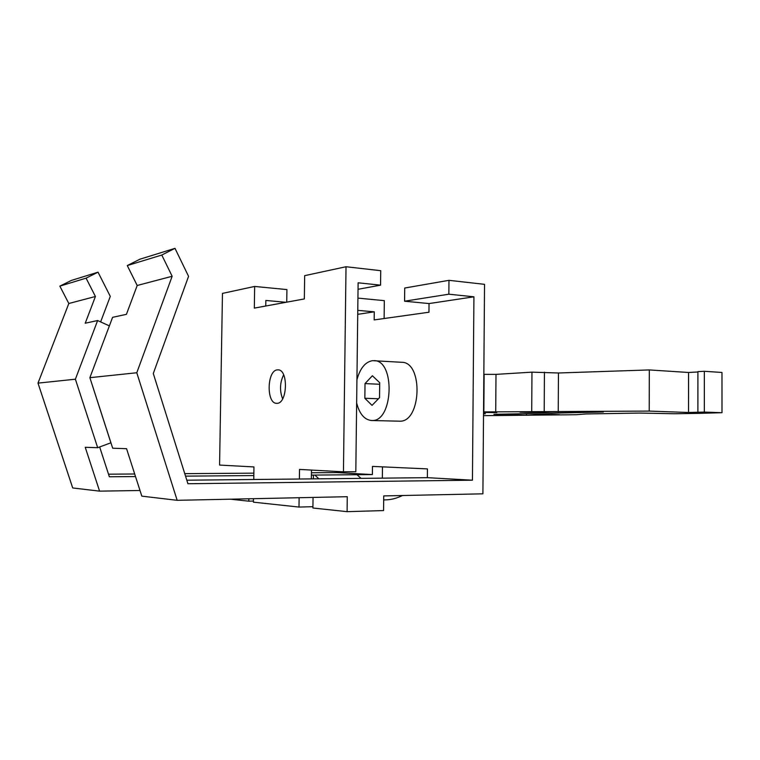 <?xml version="1.0" encoding="UTF-8"?>
<svg xmlns="http://www.w3.org/2000/svg" width="760" height="760" viewBox="0 0 760 760"><rect width="100%" height="100%" fill="white"/><g stroke="black" fill="none" stroke-linecap="round" stroke-linejoin="round"><path stroke-width="1.14" d="M357.779 310.365L374.262 311.828L357.722 314.327M356.934 379.696C360.107 368.258 365.313 361.912 372.552 360.658L401.527 362.283C423.51 361.627 421.439 422.665 399.522 421.183L398.8 421.163M311.438 472.758L336.709 472.577L372.381 474.582L372.476 466.402L427.443 468.91L427.358 477.669L472.435 480.197L473.926 296.808L429.039 303.572L428.963 312.227L374.167 319.922L374.262 311.828M336.709 472.577L336.727 471.456M358.026 289.284L380.56 285.161L380.731 270.693L346.019 266.741L304.665 275.661L304.342 298.937L254.324 308.113L254.657 286.444L222.461 293.398L219.573 465.063L253.954 466.934L253.764 479.493M372.381 474.582L311.401 475.095M108.509 474.183L134.7 474.002M184.756 473.651L253.859 473.157M253.821 475.57L185.544 476.14M135.527 476.558L109.354 476.776L99.664 446.975M286.738 302.166L286.919 289.579L254.657 286.444M100.624 321.908L110.285 296.39L98.03 272.175L71.345 280.44L59.85 286.14L68.818 303.506L95.427 296.495L85.224 323.219L97.631 320.54L75.382 379.202L97.679 447.706L110.884 442.795L90.544 379.753M230.223 499.187L248.805 501.172L248.843 498.788M59.85 286.14L86.079 278.141L95.427 296.495M98.03 272.175L86.079 278.141M311.476 470.079L311.353 478.885M346.019 266.741L343.444 471.817L299.516 469.423L299.383 479.019M299.117 497.724L298.993 507.062L312.93 506.692M68.818 303.506L38 383.125L72.703 487.958L99.588 491.14L140.001 490.504M75.382 379.202L38 383.125M365.019 383.591L372.381 375.753L379.705 382.707L379.534 397.66L372.039 405.374L364.847 398.269L365.019 383.591L379.687 384.265M97.679 447.706L85.234 447.288L99.588 491.14M373.91 360.63C395.494 359.917 393.385 422.009 371.858 420.517L371.602 420.517C364.486 419.834 359.499 413.991 356.649 402.999M357.922 298.11L384.322 300.647L384.123 318.526M313.053 497.429L312.911 508.012L347.092 511.661L383.572 510.568L383.743 495.919L482.904 493.819L484.538 284.335L448.97 280.326L448.846 294.196L473.926 296.808M382.46 466.858L382.337 478.012M429.039 303.572L404.577 301.197L404.719 288.03L448.97 280.326M404.577 301.197L448.846 294.196M364.847 398.269L378.452 398.772M277.447 369.882L277.979 369.863C288.572 369.36 287.508 403.816 276.953 403.313L276.697 403.313C266.152 403.845 266.922 370.053 277.447 369.882M136.791 372.751L177.166 500.317L141.816 496.137L126.559 448.685L112.689 448.21L89.879 377.682L112.594 317.319L126.416 314.345L137.199 285.484L127.271 265.563L161.785 255.037L172.159 276.269L136.791 372.751L89.879 377.682M427.358 477.669L186.817 480.206M361.057 478.363L357.086 474.82M402.467 495.529C396.957 498.237 391.428 499.69 385.88 499.881L385.12 499.899M177.166 500.317L347.272 496.698L347.092 511.661M127.271 265.563L139.935 259.198L174.99 248.34L188.565 276.327L153.292 373.512L187.929 483.74L472.435 480.197M313.367 478.866L313.424 475.076M318.829 478.809L315.001 475.171M137.199 285.484L172.159 276.269M248.805 501.172L253.422 501.068M174.99 248.34L161.785 255.037M97.631 320.54L109.364 325.888M253.46 498.693L253.403 502.161L298.993 507.062M265.762 306.014L265.848 300.466L286.092 302.29M343.444 471.817L355.813 471.741L358.112 282.796L380.56 285.161M282.635 398.848C279.519 390.697 279.851 382.688 283.632 374.822M603.355 412.005L551.95 413.183L519.916 412.167L551.75 412.946L603.355 412.005M559.626 414.713L526.699 413.697L493.933 414.285L526.423 415.255L559.626 414.713M483.531 413.858L485.383 413.753L483.531 413.592M483.541 412.433L496.793 412.623L483.541 412.214M697.899 371.982L688.56 372.476L649.306 369.93L649.22 411.094L483.55 411.91M483.512 415.653L576.279 414.722L585.931 413.953L639.568 413.06L674.244 413.744L698.317 413.373L722 412.709L704.32 412.072L688.531 412.481L649.22 411.094M722 412.709L721.981 372.466L704.33 371.288L697.899 371.63L697.889 412.176M483.835 374.347L495.995 374.376L495.719 412.005M649.306 369.93L558.448 372.989L531.962 372.153L495.995 374.376M526.433 413.706L526.423 415.255M704.33 371.288L704.32 412.072M688.56 372.476L688.531 412.481M558.448 372.989L558.239 411.815M544.426 372.162L544.207 411.359M531.962 372.153L531.725 411.274M484.13 374.366L483.835 411.92M383.695 499.928L385.88 499.881M371.602 420.517L399.266 421.183"/></g></svg>
